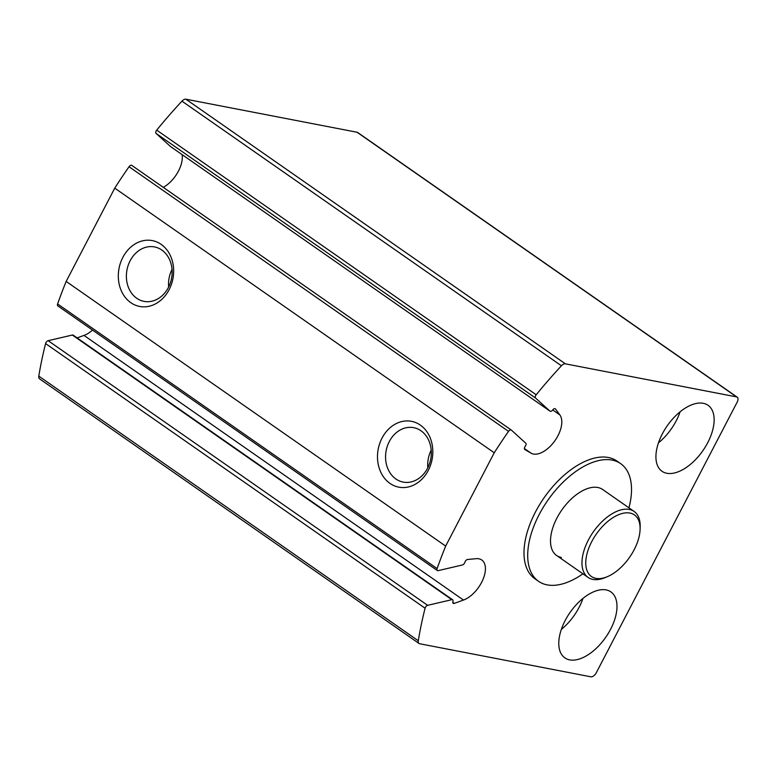<?xml version="1.0" encoding="UTF-8"?>
<svg xmlns="http://www.w3.org/2000/svg" width="776" height="776" viewBox="0 0 776 776"><rect width="100%" height="100%" fill="white"/><g stroke="black" fill="none" stroke-linecap="round" stroke-linejoin="round"><path stroke-width="1.16" d="M418.293 640.763A5.364 2.9 124.9 0 0 419.04 643.479A5.364 2.9 124.9 0 0 419.68 643.75L590.846 676.798A5.364 2.9 124.9 0 0 596.308 672.724L737.161 402.143A5.364 2.9 124.9 0 0 737.2 397.157A5.364 2.9 124.9 0 0 736.56 396.895L565.394 363.837A5.364 2.9 124.9 0 0 561.436 365.787A335.242 181.109 124.9 0 0 536.197 394.771A2.677 1.445 124.9 0 0 535.547 398.03L549.971 411.144A2.677 1.445 124.9 0 0 550.058 411.202A2.677 1.445 124.9 0 0 552.667 409.99A2.677 1.445 124.9 0 1 555.277 408.768A2.677 1.445 124.9 0 1 555.471 408.952L559.855 414.927A24.134 13.037 124.9 0 1 554.054 441.874A24.134 13.037 124.9 0 1 531.007 453.145L524.838 449.527A2.677 1.445 124.9 0 1 524.789 449.488A2.677 1.445 124.9 0 1 525.245 446.307A2.677 1.445 124.9 0 0 525.779 443.193L511.335 430.069A2.677 1.445 124.9 0 0 511.258 430.011A2.677 1.445 124.9 0 0 508.542 431.378A335.242 181.109 124.9 0 0 494.234 452.777L445.666 546.081A335.242 181.109 124.9 0 0 437.111 568.595A2.677 1.445 124.9 0 0 437.334 570.535A2.677 1.445 124.9 0 0 438.159 570.641L462.37 564.986A2.677 1.445 124.9 0 0 464.882 562.251A2.677 1.445 124.9 0 1 467.598 559.486L476.057 558.691A24.134 13.037 124.9 0 1 481.76 560A24.134 13.037 124.9 0 1 482.517 580.506A24.134 13.037 124.9 0 1 463.485 600.052L454.251 603.388A2.677 1.445 124.9 0 1 453.213 603.34A2.677 1.445 124.9 0 1 452.941 601.565A2.677 1.445 124.9 0 0 452.66 599.79A2.677 1.445 124.9 0 0 451.836 599.673L427.644 605.328A2.677 1.445 124.9 0 0 425.083 608.219A335.242 181.109 124.9 0 0 418.293 640.763L38.8 376.127A5.364 2.9 124.9 0 0 39.547 378.843L419.04 643.479M737.2 397.157L357.707 132.521A5.364 2.9 124.9 0 0 357.067 132.25L185.9 99.202A5.364 2.9 124.9 0 0 181.943 101.152A335.242 181.109 124.9 0 0 156.704 130.125A2.677 1.445 124.9 0 0 156.054 133.394L170.477 146.499A2.677 1.445 124.9 0 0 170.555 146.567A2.677 1.445 124.9 0 0 170.642 146.615M163.29 187.346A24.134 13.037 124.9 0 0 182.098 154.608M511.171 429.952L131.842 165.434A2.677 1.445 124.9 0 0 131.765 165.366A2.677 1.445 124.9 0 0 129.039 166.733A335.242 181.109 124.9 0 0 114.741 188.141L494.234 452.777M169.129 289.652A33.523 27.432 -79.1 0 0 147.566 240.201A33.523 27.432 -79.1 0 0 121.269 290.699A33.523 27.432 -79.1 0 0 169.129 289.652M428.294 470.382A33.523 27.432 -79.1 0 0 406.731 420.931A33.523 27.432 -79.1 0 0 380.444 471.43A33.523 27.432 -79.1 0 0 428.294 470.382M114.741 188.141L66.164 281.436L445.666 546.081M66.164 281.436A335.242 181.109 124.9 0 0 57.608 303.959A2.677 1.445 124.9 0 0 57.831 305.889L437.334 570.535M77.115 337.899L83.992 335.407A24.134 13.037 124.9 0 0 92.538 330.091M452.66 599.79L73.167 335.145A2.677 1.445 124.9 0 0 72.333 335.038L48.141 340.683A2.677 1.445 124.9 0 0 45.59 343.584A335.242 181.109 124.9 0 0 38.8 376.127M620.645 463.631L616.949 461.051A71.741 38.761 124.9 0 0 608.394 457.5A71.741 38.761 124.9 0 0 539.514 504.798A71.741 38.761 124.9 0 0 534.877 578.741L538.573 581.321A71.741 38.761 -55.1 0 1 547.817 500.307A71.741 38.761 -55.1 0 1 620.645 463.631A71.741 38.761 -55.1 0 1 628.948 507.834M666.817 473.273A40.226 21.738 -55.1 0 1 662.015 471.284A40.226 21.738 -55.1 0 1 667.205 425.849A40.226 21.738 -55.1 0 1 708.042 405.285A40.226 21.738 -55.1 0 1 705.433 446.753A40.226 21.738 -55.1 0 1 666.817 473.273M569.671 659.881A40.226 21.738 -55.1 0 1 564.88 657.883A40.226 21.738 -55.1 0 1 570.059 612.458A40.226 21.738 -55.1 0 1 610.896 591.894A40.226 21.738 -55.1 0 1 608.297 633.352A40.226 21.738 -55.1 0 1 569.671 659.881M582.97 598.403A40.226 21.738 -55.1 0 1 561.339 629.423M680.106 411.804A40.226 21.738 -55.1 0 1 658.475 442.824M431.204 450.128A27.713 22.679 -79.1 0 0 427.799 467.773M427.566 468.219A27.713 22.679 -79.1 0 0 413.686 427.663A27.713 22.679 -79.1 0 0 386.167 450.584A27.713 22.679 -79.1 0 0 403.18 482.1A27.713 22.679 -79.1 0 0 427.566 468.219M172.039 269.398A27.713 22.679 -79.1 0 0 168.625 287.033M168.402 287.489A27.713 22.679 -79.1 0 0 154.521 246.933A27.713 22.679 -79.1 0 0 126.992 269.854A27.713 22.679 -79.1 0 0 144.006 301.369A27.713 22.679 -79.1 0 0 168.402 287.489M582.922 573.833A71.741 38.761 -55.1 0 1 547.128 584.871A71.741 38.761 -55.1 0 1 538.573 581.321M561.397 557.459A40.226 21.738 -55.1 0 1 556.596 555.471A40.226 21.738 -55.1 0 1 561.785 510.045A40.226 21.738 -55.1 0 1 602.622 489.481L634.089 511.423A40.226 21.738 -55.1 0 1 640.171 527.098L640.084 529.552A37.549 20.283 -55.1 0 1 607.152 576.772A37.549 20.283 -55.1 0 1 595.929 578.372A37.549 20.283 -55.1 0 1 601.652 527.37A37.549 20.283 -55.1 0 1 640.084 529.552M607.152 576.772L604.882 577.703A40.226 21.738 -55.1 0 1 592.864 579.41A40.226 21.738 -55.1 0 1 588.072 577.422A40.226 21.738 -55.1 0 1 593.252 531.987A40.226 21.738 -55.1 0 1 634.089 511.423M357.067 132.25L736.56 396.895M185.9 99.202L565.394 363.837M181.943 101.152L561.436 365.787M156.704 130.125L536.197 394.771M156.054 133.394L535.547 398.03M170.477 146.499L549.971 411.144M552.706 409.932L559.855 414.927M524.382 448.528L531.007 453.145M129.039 166.733L508.542 431.378M57.608 303.959L437.111 568.595M83.992 335.407L463.485 600.052M452.806 602.389L454.251 603.388M72.333 335.038L451.836 599.673M48.141 340.683L427.644 605.328M45.59 343.584L425.083 608.219M170.555 146.567L550.058 411.202M131.765 165.366L511.258 430.011M588.072 577.422L556.596 555.471"/></g></svg>
